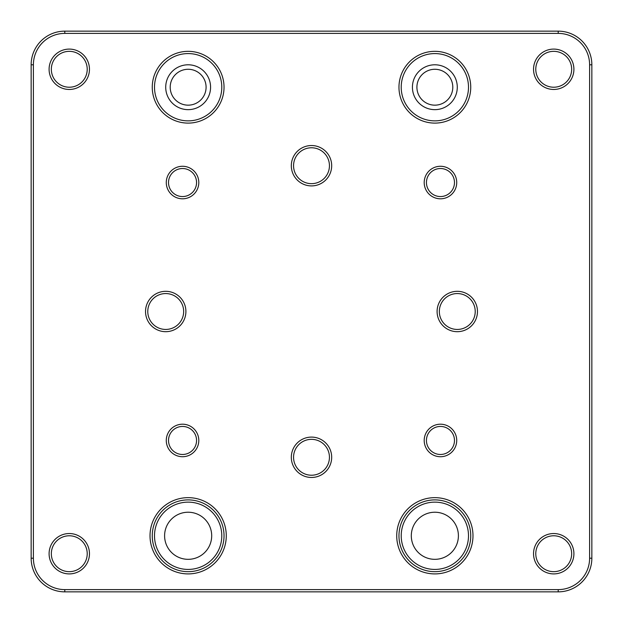 <?xml version="1.0" encoding="UTF-8"?>
<svg xmlns="http://www.w3.org/2000/svg" width="623" height="623" viewBox="0 0 623 623"><rect width="100%" height="100%" fill="white"/><g stroke="black" fill="none" stroke-linecap="round" stroke-linejoin="round"><path stroke-width="0.93" d="M188.146 69.278A17.942 17.942 0 0 0 170.204 87.22A17.942 17.942 0 0 0 188.146 105.162A17.942 17.942 0 0 0 206.088 87.22A17.942 17.942 0 0 0 188.146 69.278M434.854 69.278A17.942 17.942 0 0 0 416.912 87.22A17.942 17.942 0 0 0 434.854 105.162A17.942 17.942 0 0 0 452.796 87.22A17.942 17.942 0 0 0 434.854 69.278M188.146 502.138A33.642 33.642 0 0 0 154.504 535.78A33.642 33.642 0 0 0 188.146 569.422A33.642 33.642 0 0 0 221.788 535.78A33.642 33.642 0 0 0 188.146 502.138M188.146 512.231A23.549 23.549 0 0 0 164.597 535.78A23.549 23.549 0 0 0 188.146 559.329A23.549 23.549 0 0 0 211.695 535.78A23.549 23.549 0 0 0 188.146 512.231M434.854 502.138A33.642 33.642 0 0 0 401.212 535.78A33.642 33.642 0 0 0 434.854 569.422A33.642 33.642 0 0 0 468.496 535.78A33.642 33.642 0 0 0 434.854 502.138M434.854 512.231A23.549 23.549 0 0 0 411.305 535.78A23.549 23.549 0 0 0 434.854 559.329A23.549 23.549 0 0 0 458.403 535.78A23.549 23.549 0 0 0 434.854 512.231M166.279 182.539A16.26 16.26 0 0 1 182.539 166.279A16.26 16.26 0 0 1 198.799 182.539A16.26 16.26 0 0 1 182.539 198.799A16.26 16.26 0 0 1 166.279 182.539M196.557 182.539A14.018 14.018 0 0 0 182.539 168.522A14.018 14.018 0 0 0 168.522 182.539A14.018 14.018 0 0 0 182.539 196.557A14.018 14.018 0 0 0 196.557 182.539M424.201 182.539A16.26 16.26 0 0 1 440.461 166.279A16.26 16.26 0 0 1 456.721 182.539A16.26 16.26 0 0 1 440.461 198.799A16.26 16.26 0 0 1 424.201 182.539M454.479 182.539A14.018 14.018 0 0 0 440.461 168.522A14.018 14.018 0 0 0 426.444 182.539A14.018 14.018 0 0 0 440.461 196.557A14.018 14.018 0 0 0 454.479 182.539M424.201 440.461A16.26 16.26 0 0 1 440.461 424.201A16.26 16.26 0 0 1 456.721 440.461A16.26 16.26 0 0 1 440.461 456.721A16.26 16.26 0 0 1 424.201 440.461M454.479 440.461A14.018 14.018 0 0 0 440.461 426.444A14.018 14.018 0 0 0 426.444 440.461A14.018 14.018 0 0 0 440.461 454.479A14.018 14.018 0 0 0 454.479 440.461M166.279 440.461A16.26 16.26 0 0 1 182.539 424.201A16.26 16.26 0 0 1 198.799 440.461A16.26 16.26 0 0 1 182.539 456.721A16.26 16.26 0 0 1 166.279 440.461M196.557 440.461A14.018 14.018 0 0 0 182.539 426.444A14.018 14.018 0 0 0 168.522 440.461A14.018 14.018 0 0 0 182.539 454.479A14.018 14.018 0 0 0 196.557 440.461M533.537 69.278A20.185 20.185 0 0 1 553.722 49.092A20.185 20.185 0 0 1 573.908 69.278A20.185 20.185 0 0 1 553.722 89.463A20.185 20.185 0 0 1 533.537 69.278M571.665 69.278A17.942 17.942 0 0 0 553.722 51.335A17.942 17.942 0 0 0 535.78 69.278A17.942 17.942 0 0 0 553.722 87.22A17.942 17.942 0 0 0 571.665 69.278M49.092 69.278A20.185 20.185 0 0 1 69.278 49.092A20.185 20.185 0 0 1 89.463 69.278A20.185 20.185 0 0 1 69.278 89.463A20.185 20.185 0 0 1 49.092 69.278M87.22 69.278A17.942 17.942 0 0 0 69.278 51.335A17.942 17.942 0 0 0 51.335 69.278A17.942 17.942 0 0 0 69.278 87.22A17.942 17.942 0 0 0 87.22 69.278M145.533 311.5A20.185 20.185 0 0 1 165.718 291.315A20.185 20.185 0 0 1 185.903 311.5A20.185 20.185 0 0 1 165.718 331.685A20.185 20.185 0 0 1 145.533 311.5M183.66 311.5A17.942 17.942 0 0 0 165.718 293.558A17.942 17.942 0 0 0 147.776 311.5A17.942 17.942 0 0 0 165.718 329.442A17.942 17.942 0 0 0 183.66 311.5M291.315 165.718A20.185 20.185 0 0 1 311.5 145.533A20.185 20.185 0 0 1 331.685 165.718A20.185 20.185 0 0 1 311.5 185.903A20.185 20.185 0 0 1 291.315 165.718M329.442 165.718A17.942 17.942 0 0 0 311.5 147.776A17.942 17.942 0 0 0 293.558 165.718A17.942 17.942 0 0 0 311.5 183.66A17.942 17.942 0 0 0 329.442 165.718M49.092 553.722A20.185 20.185 0 0 1 69.278 533.537A20.185 20.185 0 0 1 89.463 553.722A20.185 20.185 0 0 1 69.278 573.908A20.185 20.185 0 0 1 49.092 553.722M87.22 553.722A17.942 17.942 0 0 0 69.278 535.78A17.942 17.942 0 0 0 51.335 553.722A17.942 17.942 0 0 0 69.278 571.665A17.942 17.942 0 0 0 87.22 553.722M533.537 553.722A20.185 20.185 0 0 1 553.722 533.537A20.185 20.185 0 0 1 573.908 553.722A20.185 20.185 0 0 1 553.722 573.908A20.185 20.185 0 0 1 533.537 553.722M571.665 553.722A17.942 17.942 0 0 0 553.722 535.78A17.942 17.942 0 0 0 535.78 553.722A17.942 17.942 0 0 0 553.722 571.665A17.942 17.942 0 0 0 571.665 553.722M437.097 311.5A20.185 20.185 0 0 1 457.282 291.315A20.185 20.185 0 0 1 477.467 311.5A20.185 20.185 0 0 1 457.282 331.685A20.185 20.185 0 0 1 437.097 311.5M475.224 311.5A17.942 17.942 0 0 0 457.282 293.558A17.942 17.942 0 0 0 439.34 311.5A17.942 17.942 0 0 0 457.282 329.442A17.942 17.942 0 0 0 475.224 311.5M291.315 457.282A20.185 20.185 0 0 1 311.5 437.097A20.185 20.185 0 0 1 331.685 457.282A20.185 20.185 0 0 1 311.5 477.467A20.185 20.185 0 0 1 291.315 457.282M329.442 457.282A17.942 17.942 0 0 0 311.5 439.34A17.942 17.942 0 0 0 293.558 457.282A17.942 17.942 0 0 0 311.5 475.224A17.942 17.942 0 0 0 329.442 457.282M396.726 535.78A38.128 38.128 0 0 1 434.854 497.652A38.128 38.128 0 0 1 472.982 535.78A38.128 38.128 0 0 1 434.854 573.908A38.128 38.128 0 0 1 396.726 535.78M470.739 535.78A35.885 35.885 0 0 0 434.854 499.895A35.885 35.885 0 0 0 398.969 535.78A35.885 35.885 0 0 0 434.854 571.665A35.885 35.885 0 0 0 470.739 535.78M150.018 535.78A38.128 38.128 0 0 1 188.146 497.652A38.128 38.128 0 0 1 226.274 535.78A38.128 38.128 0 0 1 188.146 573.908A38.128 38.128 0 0 1 150.018 535.78M224.031 535.78A35.885 35.885 0 0 0 188.146 499.895A35.885 35.885 0 0 0 152.261 535.78A35.885 35.885 0 0 0 188.146 571.665A35.885 35.885 0 0 0 224.031 535.78M398.969 87.22A35.885 35.885 0 0 1 434.854 51.335A35.885 35.885 0 0 1 470.739 87.22A35.885 35.885 0 0 1 434.854 123.105A35.885 35.885 0 0 1 398.969 87.22M468.496 87.22A33.642 33.642 0 0 0 434.854 53.578A33.642 33.642 0 0 0 401.212 87.22A33.642 33.642 0 0 0 434.854 120.862A33.642 33.642 0 0 0 468.496 87.22M152.261 87.22A35.885 35.885 0 0 1 188.146 51.335A35.885 35.885 0 0 1 224.031 87.22A35.885 35.885 0 0 1 188.146 123.105A35.885 35.885 0 0 1 152.261 87.22M221.788 87.22A33.642 33.642 0 0 0 188.146 53.578A33.642 33.642 0 0 0 154.504 87.22A33.642 33.642 0 0 0 188.146 120.862A33.642 33.642 0 0 0 221.788 87.22M412.426 87.22A22.428 22.428 0 0 1 434.854 64.792A22.428 22.428 0 0 1 457.282 87.22A22.428 22.428 0 0 1 434.854 109.648A22.428 22.428 0 0 1 412.426 87.22M165.718 87.22A22.428 22.428 0 0 1 188.146 64.792A22.428 22.428 0 0 1 210.574 87.22A22.428 22.428 0 0 1 188.146 109.648A22.428 22.428 0 0 1 165.718 87.22M558.208 591.85L64.792 591.85A33.642 33.642 0 0 1 31.15 558.208L31.15 64.792A33.642 33.642 0 0 1 64.792 31.15L558.208 31.15A33.642 33.642 0 0 1 591.85 64.792L591.85 558.208A33.642 33.642 0 0 1 558.208 591.85L558.208 589.607A31.399 31.399 0 0 0 589.607 558.208L589.607 64.792A31.399 31.399 0 0 0 558.208 33.393L64.792 33.393A31.399 31.399 0 0 0 33.393 64.792L33.393 558.208A31.399 31.399 0 0 0 64.792 589.607L558.208 589.607M591.85 64.792L589.607 64.792M558.208 33.393L558.208 31.15M64.792 33.393L64.792 31.15M591.85 558.208L589.607 558.208M33.393 64.792L31.15 64.792M33.393 558.208L31.15 558.208M64.792 591.85L64.792 589.607"/></g></svg>
